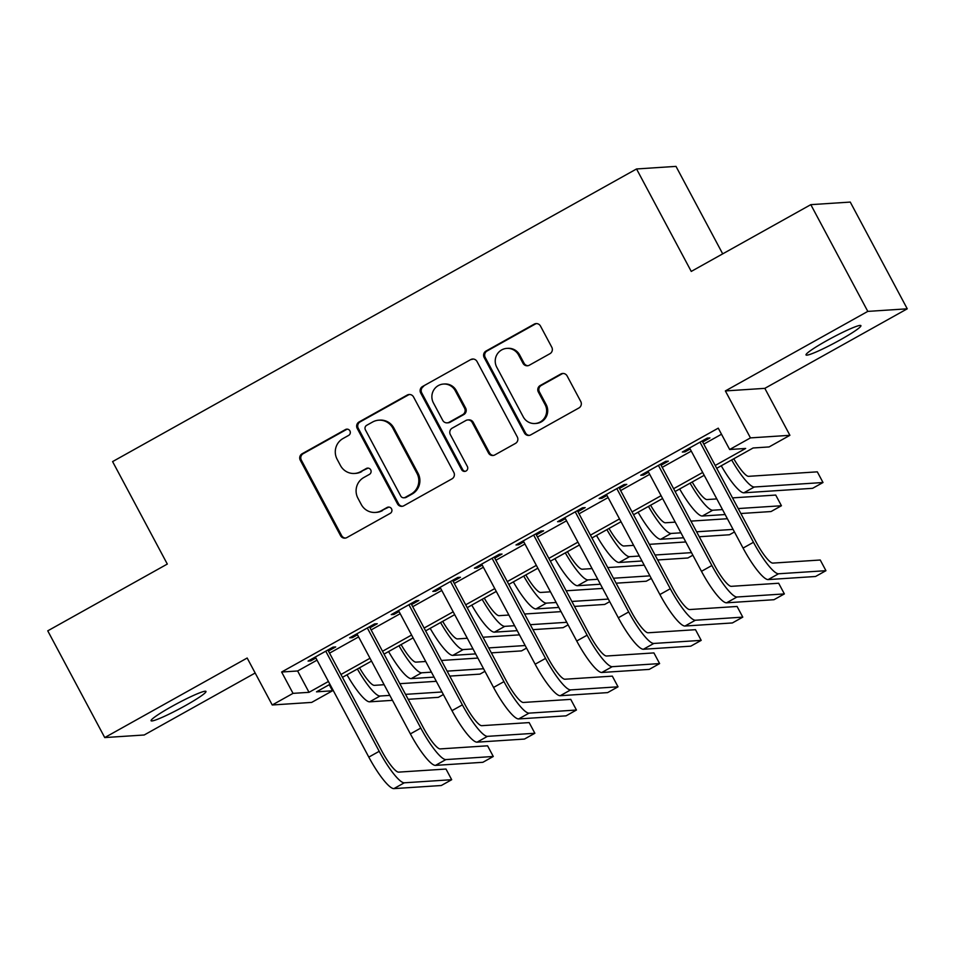 <?xml version="1.0" encoding="UTF-8"?>
<svg xmlns="http://www.w3.org/2000/svg" width="955" height="955" viewBox="0 0 955 955"><rect width="100%" height="100%" fill="white"/><g stroke="black" fill="none" stroke-linecap="round" stroke-linejoin="round"><path stroke-width="1.43" d="M349.912 430.872A3.343 3.259 -93.7 0 0 345.495 429.535L302.126 453.756A4.775 4.656 -93.7 0 0 300.276 460.226L340.553 535.66A4.775 4.656 -93.7 0 0 346.88 537.57L390.249 513.348A3.343 3.259 -93.7 0 0 388.458 507.081A3.343 3.259 -93.7 0 0 387.109 507.475L381.499 510.615A15.268 14.898 -93.7 0 1 361.276 504.503L357.922 498.212A15.268 14.898 -93.7 0 1 363.819 477.512L369.43 474.372A3.343 3.259 -93.7 0 0 367.651 468.105A3.343 3.259 -93.7 0 0 366.302 468.511L360.692 471.639A15.268 14.898 -93.7 0 1 340.469 465.527L337.115 459.248A15.268 14.898 -93.7 0 1 343.012 438.536L348.623 435.408A3.343 3.259 -93.7 0 0 349.912 430.872M347.381 429.141A3.343 3.259 -93.7 0 0 346.558 429.464L303.189 453.685A4.775 4.656 -93.7 0 0 301.35 460.155L341.627 535.588A4.775 4.656 -93.7 0 0 345.483 538.071M388.995 507.093A3.343 3.259 -93.7 0 0 388.172 507.415L381.499 510.615M368.188 468.117A3.343 3.259 -93.7 0 0 367.365 468.439L360.692 471.639M826.636 340.732A31.109 2.877 151.9 0 0 806.02 354.938A31.109 2.877 151.9 0 0 840.293 339.849A31.109 2.877 151.9 0 0 860.909 325.643A31.109 2.877 151.9 0 0 826.636 340.732M171.697 706.533A31.109 2.877 151.9 0 0 151.081 720.739A31.109 2.877 151.9 0 0 185.354 705.638A31.109 2.877 151.9 0 0 205.97 691.432A31.109 2.877 151.9 0 0 171.697 706.533M549.949 353.696A4.775 4.656 -93.7 0 0 551.787 347.226L540.494 326.073A4.775 4.656 -93.7 0 0 534.167 324.163L486 351.058A4.775 4.656 -93.7 0 0 484.161 357.528L524.438 432.961A4.775 4.656 -93.7 0 0 530.753 434.871L578.921 407.964A4.775 4.656 -93.7 0 0 580.759 401.494L567.115 375.936A4.775 4.656 -93.7 0 0 560.8 374.026L540.184 385.534A4.775 4.656 -93.7 0 0 538.345 392.004L545.114 404.681A12.761 12.451 -93.7 0 1 535.027 423.519A12.761 12.451 -93.7 0 1 523.268 416.881L496.755 367.221A12.761 12.451 -93.7 0 1 506.842 348.384A12.761 12.451 -93.7 0 1 518.589 355.021L523.018 363.306A4.775 4.656 -93.7 0 0 529.333 365.216L549.949 353.696M810.807 204.657L850.26 202.078L907.25 308.811L867.797 311.39L810.807 204.657L691.253 271.423L636.543 168.963L112.594 461.599L167.304 564.059L47.75 630.837L104.74 737.57L247.166 658.019L272.235 704.981L293.03 693.366L281.63 672.022L718.255 428.162L729.656 449.507L750.451 437.891L789.904 435.313L769.109 446.928L753.113 447.979L716.716 468.308M867.797 311.39L725.37 390.929L750.451 437.891M413.551 396.97A4.775 4.656 -93.7 0 0 407.224 395.06L359.068 421.955A4.775 4.656 -93.7 0 0 357.218 428.425L397.495 503.858A4.775 4.656 -93.7 0 0 403.81 505.768L451.978 478.861A4.775 4.656 -93.7 0 0 453.828 472.391L413.551 396.97M422.54 386.512L470.696 359.605A4.775 4.656 -93.7 0 1 477.023 361.515L517.3 436.948A4.775 4.656 -93.7 0 1 515.449 443.418L494.833 454.926A4.775 4.656 -93.7 0 1 488.518 453.016L472.188 422.432A4.775 4.656 -93.7 0 0 465.861 420.522L452.193 428.15A4.775 4.656 -93.7 0 0 450.342 434.62L467.353 466.47A3.343 3.259 -93.7 0 1 464.715 471.4A3.343 3.259 -93.7 0 1 461.635 469.669L420.689 392.983A4.775 4.656 -93.7 0 1 422.54 386.512L470.696 359.605M104.74 737.57L144.193 734.992L255.164 673.012M328.413 651.024L335.694 646.953L333.02 647.132L308.071 661.063L310.745 660.896L315.89 658.019M370.003 627.793L377.273 623.734L374.611 623.902L349.661 637.845L352.323 637.665L357.48 634.788M411.581 604.575L418.863 600.504L416.189 600.683L391.24 614.614L393.914 614.447L399.059 611.57M453.159 581.344L460.441 577.286L457.779 577.453L432.83 591.396L435.492 591.217L440.649 588.34M494.75 558.126L502.02 554.055L499.358 554.234L474.408 568.165L477.07 567.986L482.227 565.109M536.328 534.895L543.61 530.837L540.948 531.004L515.998 544.947L518.661 544.768L523.806 541.891M577.918 511.677L585.188 507.606L582.526 507.785L557.577 521.717L560.239 521.537L565.396 518.661M619.497 488.447L626.778 484.376L624.104 484.555L599.155 498.486L601.829 498.319L606.974 495.442M661.087 465.216L668.357 461.158L665.695 461.337L640.745 475.268L643.407 475.089L648.564 472.212M281.63 672.022L297.626 670.983L317.024 660.144M329.547 653.148L358.614 636.913M371.137 629.918L400.193 613.695M412.715 606.7L441.783 590.465M454.305 583.469L483.361 567.246M495.884 560.251L524.952 544.016M537.462 537.02L566.53 520.785M579.052 513.802L608.108 497.567M620.631 490.572L649.698 474.337M662.221 467.353L691.277 451.118M703.799 444.123L721.503 434.239M702.665 441.998L709.947 437.927L707.273 438.106L682.324 452.037L684.998 451.87L690.143 448.993M722.708 253.863L675.997 166.385L636.543 168.963M725.37 390.929L764.824 388.351L907.25 308.811M764.824 388.351L789.904 435.313M329.236 684.711L332.483 690.787L311.688 702.403L272.235 704.981M715.2 465.467L745.652 448.456L729.656 449.507M293.03 693.366L309.026 692.327L328.425 681.488M340.947 674.493L370.015 658.258M382.525 651.274L411.593 635.039M424.115 628.044L453.171 611.809M465.694 604.813L494.762 588.59M507.284 581.595L536.34 565.36M548.862 558.365L577.93 542.142M590.453 535.146L619.509 518.911M632.031 511.916L661.099 495.693M673.621 488.697L702.677 472.462M329.941 684.317L316.487 691.838L332.483 690.787M704.193 475.304L675.125 491.527M662.603 498.522L633.547 514.757M621.025 521.752L591.957 537.975M579.446 544.971L550.378 561.206M537.856 568.201L508.8 584.424M496.278 591.42L467.21 607.655M454.687 614.65L425.632 630.885M413.109 637.868L384.041 654.103M371.519 661.099L342.463 677.334M297.626 670.983L309.026 692.327M310.745 660.896L310.196 659.881M352.323 637.665L351.786 636.651M393.914 614.447L393.365 613.432M435.492 591.217L434.955 590.202M477.07 567.986L476.533 566.984M518.661 544.768L518.123 543.753M560.239 521.537L559.702 520.535M601.829 498.319L601.28 497.304M643.407 475.089L642.87 474.074M684.998 451.87L684.449 450.856M354.52 473.465L355.594 473.394A15.268 14.898 -93.7 0 0 361.754 471.567M375.339 512.441L376.401 512.369A15.268 14.898 -93.7 0 0 382.561 510.543M409.695 394.487A4.775 4.656 -93.7 0 0 408.298 394.988L360.131 421.883A4.775 4.656 -93.7 0 0 358.292 428.353L398.557 503.786A4.775 4.656 -93.7 0 0 402.425 506.269M366.684 425.309A3.343 3.259 -93.7 0 0 365.395 429.846L400.754 496.051A3.343 3.259 -93.7 0 0 405.171 497.388L411.092 494.081A15.268 14.898 -93.7 0 0 416.989 473.382L392.827 428.127A15.268 14.898 -93.7 0 0 372.605 422.014L366.684 425.309M403.822 497.794L404.896 497.722A3.343 3.259 -93.7 0 0 406.233 497.328L405.171 497.388M378.765 420.188L379.839 420.116A15.268 14.898 -93.7 0 1 393.89 428.055L418.063 473.31A15.268 14.898 -93.7 0 1 412.154 494.022L406.233 497.328M473.155 359.032A4.775 4.656 -93.7 0 0 471.77 359.534M467.795 419.949L468.857 419.878A4.775 4.656 -93.7 0 1 473.25 422.361L489.581 452.945A4.775 4.656 -93.7 0 0 493.437 455.44M423.602 386.441A4.775 4.656 -93.7 0 0 421.752 392.911L462.709 469.597A3.343 3.259 -93.7 0 0 465.24 471.316M455.237 390.69A12.761 12.451 -93.7 0 0 443.478 384.053A12.761 12.451 -93.7 0 0 433.403 402.879L442.738 420.379A4.775 4.656 -93.7 0 0 449.053 422.289L462.733 414.649A4.775 4.656 -93.7 0 0 464.572 408.179L455.237 390.69L456.299 390.619A12.761 12.451 -93.7 0 0 444.553 383.982L443.478 384.053M447.131 422.862L448.193 422.79A4.775 4.656 -93.7 0 0 450.127 422.217L449.053 422.289M456.299 390.619L465.646 408.107A4.775 4.656 -93.7 0 1 463.796 414.577L450.127 422.217M506.842 348.384L507.905 348.324A12.761 12.451 -93.7 0 1 519.663 354.962L524.08 363.234A4.775 4.656 -93.7 0 0 527.936 365.717M535.027 423.519L536.089 423.447A12.761 12.451 -93.7 0 0 546.176 404.61L545.114 404.681M563.259 373.453A4.775 4.656 -93.7 0 0 561.862 373.954L541.246 385.462A4.775 4.656 -93.7 0 0 539.408 391.932L546.176 404.61M536.626 323.578A4.775 4.656 -93.7 0 0 535.23 324.091L487.074 350.986A4.775 4.656 -93.7 0 0 485.224 357.457L525.501 432.89A4.775 4.656 -93.7 0 0 529.356 435.373M359.522 667.808A24.305 4.847 60.8 0 0 374.336 685.356L384.137 684.711M399.847 683.685L436.304 681.309M443.371 694.548L438.357 697.341L408.191 699.311M392.481 700.337L369.633 701.83A36.457 7.27 -119.2 0 1 346.999 674.791M441.998 691.981L405.541 694.357M389.831 695.383L380.03 696.028A36.457 7.27 -119.2 0 1 357.397 668.989M393.902 788.615L404.299 782.802L451.691 779.71L441.306 785.511L393.902 788.615A36.457 7.27 -119.2 0 1 368.809 757.112L315.353 657.004M404.299 782.802A36.457 7.27 -119.2 0 1 379.207 751.31L325.751 651.191M327.875 650.009L381.869 751.131A24.305 4.847 60.8 0 0 398.605 772.129L445.997 769.038L451.691 779.71M401.1 644.577A24.305 4.847 60.8 0 0 415.914 662.125L425.715 661.493M441.425 660.466L477.882 658.079M484.949 671.317L479.947 674.123L449.769 676.092M434.059 677.119L411.223 678.611A36.457 7.27 -119.2 0 1 388.589 651.573M483.576 668.751L447.119 671.138M431.421 672.165L421.621 672.798A36.457 7.27 -119.2 0 1 398.987 645.759M442.69 621.359A24.305 4.847 60.8 0 0 457.505 638.907L467.305 638.262M483.003 637.236L519.46 634.86M526.539 648.099L521.526 650.892L491.348 652.862M475.65 653.889L452.801 655.381A36.457 7.27 -119.2 0 1 430.168 628.342M525.166 645.532L488.709 647.908M473 648.934L463.199 649.579A36.457 7.27 -119.2 0 1 440.565 622.541M484.269 598.128A24.305 4.847 60.8 0 0 499.083 615.677L508.884 615.044M524.593 614.017L561.051 611.63M568.118 624.868L563.116 627.674L532.938 629.643M517.228 630.67L494.392 632.162A36.457 7.27 -119.2 0 1 471.758 605.124M566.745 622.302L530.288 624.689M514.578 625.716L504.789 626.349A36.457 7.27 -119.2 0 1 482.144 599.31M525.847 574.898A24.305 4.847 60.8 0 0 540.673 592.458L550.474 591.813M566.172 590.787L602.629 588.411M609.708 601.65L604.694 604.443L574.516 606.413M558.818 607.44L535.97 608.932A36.457 7.27 -119.2 0 1 513.336 581.893M608.335 599.083L571.878 601.459M556.168 602.486L546.367 603.13A36.457 7.27 -119.2 0 1 523.734 576.092M435.48 765.385L445.878 759.583L493.281 756.479L482.884 762.293L435.48 765.385A36.457 7.27 -119.2 0 1 410.387 733.894L356.931 633.774M445.878 759.583A36.457 7.27 -119.2 0 1 420.785 728.08L367.329 627.972M369.454 626.778L423.459 727.913A24.305 4.847 60.8 0 0 440.183 748.911L487.575 745.807L493.281 756.479M477.07 742.166L487.468 736.353L534.86 733.261L524.462 739.063L477.07 742.166A36.457 7.27 -119.2 0 1 451.978 710.663L398.522 610.555M487.468 736.353A36.457 7.27 -119.2 0 1 462.375 704.862L408.919 604.742M411.044 603.56L465.037 704.683A24.305 4.847 60.8 0 0 481.762 725.681L529.165 722.589L534.86 733.261M518.649 718.936L529.046 713.134L576.45 710.031L566.052 715.844L518.649 718.936A36.457 7.27 -119.2 0 1 493.556 687.445L440.1 587.325M529.046 713.134A36.457 7.27 -119.2 0 1 503.954 681.631L450.497 581.523M452.622 580.33L506.616 681.464A24.305 4.847 60.8 0 0 523.352 702.462L570.744 699.358L576.45 710.031M560.239 695.717L570.636 689.904L618.028 686.812L607.631 692.614L560.239 695.717A36.457 7.27 -119.2 0 1 535.146 664.214L481.69 564.107M570.636 689.904A36.457 7.27 -119.2 0 1 545.544 658.413L492.088 558.293M494.213 557.111L548.206 658.234A24.305 4.847 60.8 0 0 564.93 679.232L612.334 676.14L618.028 686.812M567.437 551.68A24.305 4.847 60.8 0 0 582.252 569.228L592.052 568.595M607.762 567.568L644.219 565.181M651.286 578.42L646.272 581.225L616.106 583.195M600.397 584.221L577.56 585.713A36.457 7.27 -119.2 0 1 554.915 558.663M649.913 575.853L613.456 578.241M597.746 579.267L587.946 579.9A36.457 7.27 -119.2 0 1 565.312 552.861M601.817 672.487L612.215 666.686L659.619 663.582L649.221 669.395L601.817 672.487A36.457 7.27 -119.2 0 1 576.725 640.996L523.268 540.876M612.215 666.686A36.457 7.27 -119.2 0 1 587.122 635.182L533.666 535.075M535.791 533.881L589.784 635.015A24.305 4.847 60.8 0 0 606.52 656.013L653.912 652.91L659.619 663.582M609.015 528.449A24.305 4.847 60.8 0 0 623.83 546.009L633.631 545.365M649.34 544.338L685.797 541.963M692.864 555.201L687.863 557.995L657.685 559.964M641.975 560.991L619.138 562.483A36.457 7.27 -119.2 0 1 596.505 535.445M691.504 552.635L655.046 555.01M639.337 556.037L629.536 556.681A36.457 7.27 -119.2 0 1 606.903 529.643M643.407 649.257L653.805 643.455L701.197 640.363L690.799 646.165L643.407 649.257A36.457 7.27 -119.2 0 1 618.315 617.766L564.859 517.646M653.805 643.455A36.457 7.27 -119.2 0 1 628.7 611.964L575.244 511.844M577.369 510.662L631.374 611.785A24.305 4.847 60.8 0 0 648.099 632.783L695.503 629.691L701.197 640.363M650.606 505.231A24.305 4.847 60.8 0 0 665.42 522.779L675.221 522.134M690.931 521.12L727.388 518.732M734.455 531.971L729.441 534.764L699.275 536.746M683.565 537.772L660.717 539.265A36.457 7.27 -119.2 0 1 638.083 512.214M733.082 529.404L696.625 531.792M680.915 532.818L671.114 533.451A36.457 7.27 -119.2 0 1 648.481 506.413M684.986 626.038L695.383 620.237L742.775 617.133L732.389 622.947L684.986 626.038A36.457 7.27 -119.2 0 1 659.893 594.535L606.437 494.427M695.383 620.237A36.457 7.27 -119.2 0 1 670.291 588.734L616.835 488.626M618.959 487.432L672.953 588.555A24.305 4.847 60.8 0 0 689.689 609.553L737.081 606.461L742.775 617.133M692.184 482A24.305 4.847 60.8 0 0 706.998 499.561L716.799 498.916M732.509 497.889L775.723 495.06L781.429 505.744L738.203 508.561M781.429 505.744L771.031 511.546L740.853 513.515M725.143 514.542L702.307 516.034A36.457 7.27 -119.2 0 1 679.674 488.996M722.505 509.588L712.705 510.233A36.457 7.27 -119.2 0 1 690.071 483.182M726.576 602.808L736.962 597.006L784.365 593.914L773.968 599.716L726.576 602.808A36.457 7.27 -119.2 0 1 701.471 571.317L648.015 471.197M736.962 597.006A36.457 7.27 -119.2 0 1 711.869 565.515L658.413 465.395M660.538 464.214L714.543 565.336A24.305 4.847 60.8 0 0 731.267 586.334L778.659 583.242L784.365 593.914M733.774 458.782A24.305 4.847 60.8 0 0 748.589 476.33L817.313 471.842L823.007 482.514L754.283 487.002A36.457 7.27 -119.2 0 1 731.649 459.964M823.007 482.514L812.61 488.315L743.885 492.804A36.457 7.27 -119.2 0 1 721.252 465.765M768.154 579.59L778.552 573.776L825.944 570.684L815.546 576.486L768.154 579.59A36.457 7.27 -119.2 0 1 743.062 548.086L689.606 447.979M778.552 573.776A36.457 7.27 -119.2 0 1 753.459 542.285L700.003 442.165M702.128 440.983L756.121 542.106A24.305 4.847 60.8 0 0 772.846 563.104L820.25 560.012L825.944 570.684M346.558 429.464L345.495 429.535M388.172 507.415L387.109 507.475M367.365 468.439L366.302 468.511M341.627 535.588L340.553 535.66M301.35 460.155L300.276 460.226M303.189 453.685L302.126 453.756M398.557 503.786L397.495 503.858M358.292 428.353L357.218 428.425M360.131 421.883L359.068 421.955M408.298 394.988L407.224 395.06M412.154 494.022L411.092 494.081M418.063 473.31L416.989 473.382M393.89 428.055L392.827 428.127M489.581 452.945L488.518 453.016M473.25 422.361L472.188 422.432M462.709 469.597L461.635 469.669M421.752 392.911L420.689 392.983M463.796 414.577L462.733 414.649M465.646 408.107L464.572 408.179M524.08 363.234L523.018 363.306M519.663 354.962L518.589 355.021M539.408 391.932L538.345 392.004M541.246 385.462L540.184 385.534M561.862 373.954L560.8 374.026M525.501 432.89L524.438 432.961M485.224 357.457L484.161 357.528M487.074 350.986L486 351.058M535.23 324.091L534.167 324.163M369.633 701.83L380.03 696.028M368.809 757.112L379.207 751.31M411.223 678.611L421.621 672.798M452.801 655.381L463.199 649.579M494.392 632.162L504.789 626.349M535.97 608.932L546.367 603.13M410.387 733.894L420.785 728.08M451.978 710.663L462.375 704.862M493.556 687.445L503.954 681.631M535.146 664.214L545.544 658.413M577.56 585.713L587.946 579.9M576.725 640.996L587.122 635.182M619.138 562.483L629.536 556.681M618.315 617.766L628.7 611.964M660.717 539.265L671.114 533.451M659.893 594.535L670.291 588.734M702.307 516.034L712.705 510.233M701.471 571.317L711.869 565.515M743.885 492.804L754.283 487.002M743.062 548.086L753.459 542.285"/></g></svg>
